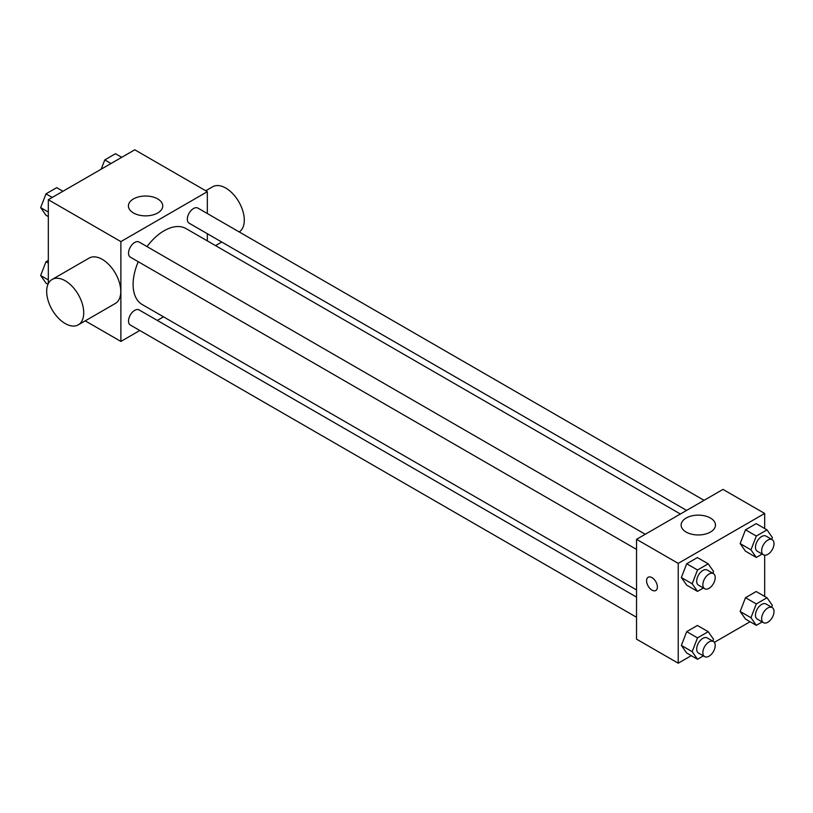 <?xml version="1.0" encoding="UTF-8"?>
<svg xmlns="http://www.w3.org/2000/svg" width="813" height="813" viewBox="0 0 813 813"><rect width="100%" height="100%" fill="white"/><g stroke="black" fill="none" stroke-linecap="round" stroke-linejoin="round"><path stroke-width="1.22" d="M48.323 283.605L48.323 199.703L134.775 149.795L207.335 191.685L207.335 213.545M139.816 330.505L120.883 341.43L85.233 320.85M163.494 316.826L157.285 320.413M138.261 261.715A43.841 25.315 120 0 0 133.108 284.459A43.841 25.315 120 0 0 142.194 304.529L636.538 589.933M680.379 513.999L186.035 228.585A43.841 25.315 120 0 0 147.001 246.593M207.335 233.717L207.335 240.892M120.883 341.43L120.883 241.603L207.335 191.685M704.058 500.33L197.874 208.077A8.73 5.041 120 0 0 191.146 210.425A8.73 5.041 120 0 0 187.336 219.205A8.73 5.041 120 0 0 189.144 223.209L686.599 510.412M636.538 597.108L139.084 309.905A8.73 5.041 120 0 0 132.356 312.253A8.73 5.041 120 0 0 128.535 321.033A8.73 5.041 120 0 0 130.344 325.037L636.538 617.28M636.538 549.395L130.344 257.152A8.73 5.041 -60 0 1 130.344 247.061A8.73 5.041 -60 0 1 139.084 242.02L645.268 534.273M120.883 241.603L48.323 199.703M133.444 212.955A17.175 9.919 180 0 1 128.413 205.943A17.175 9.919 180 0 1 145.588 196.035A17.175 9.919 180 0 1 162.763 205.943A17.175 9.919 180 0 1 152.153 215.11A17.175 9.919 180 0 1 133.444 212.955M52.103 279.469L89.156 258.077A26.199 15.132 60 0 1 109.349 265.089A26.199 15.132 60 0 1 120.781 291.461A26.199 15.132 60 0 1 115.355 303.452L78.302 324.844A26.199 15.132 60 0 1 52.103 309.723A26.199 15.132 60 0 1 52.103 279.469A26.199 15.132 60 0 1 72.296 286.481A26.199 15.132 60 0 1 83.729 312.853A26.199 15.132 60 0 1 78.302 324.844M239.205 231.939A26.199 15.132 -120 0 0 238.697 201.594A26.199 15.132 -120 0 0 212.671 186.766L205.74 190.76M691.274 655.674L678.225 663.205L636.538 639.14L636.538 539.314L722.991 489.396L764.677 513.46L764.677 528.531M750.064 621.732L714.353 642.351M745.501 551.204L740.155 543.592L745.501 529.812L756.192 523.633L745.501 529.812L740.155 543.592L745.501 551.204L756.303 557.444L750.958 549.832L756.303 536.052L767.005 529.873L772.35 537.484L771.628 539.334M686.711 653.032L681.355 645.42L686.711 631.64L697.402 625.461L686.711 631.64L681.355 645.42L686.711 653.032L697.513 659.272L692.168 651.66L697.513 637.88L708.214 631.701L713.56 639.313L712.838 641.162M764.677 555.177L764.677 596.417M678.225 663.205L678.225 563.379L764.677 513.46M745.501 619.089L740.155 611.478L745.501 597.697L756.192 591.518L745.501 597.697L740.155 611.478L745.501 619.089L756.303 625.329L750.958 617.717L756.303 603.937L767.005 597.758L772.35 605.37L771.628 607.22M686.711 585.147L681.355 577.535L686.711 563.755L697.402 557.576L686.711 563.755L681.355 577.535L686.711 585.147L697.513 591.386L692.168 583.775L697.513 569.994L708.214 563.816L713.56 571.427L712.838 573.277M678.225 563.379L636.538 539.314M686.152 532.058A17.175 9.919 180 0 1 681.121 525.046A17.175 9.919 180 0 1 698.296 515.137A17.175 9.919 180 0 1 715.47 525.046A17.175 9.919 180 0 1 704.861 534.212A17.175 9.919 180 0 1 686.152 532.058M657.382 586.996A7.642 4.411 60 0 1 655.796 590.492A7.642 4.411 60 0 1 648.154 586.082A7.642 4.411 60 0 1 648.154 577.26A7.642 4.411 60 0 1 654.048 579.303A7.642 4.411 60 0 1 657.382 586.996M655.796 590.492A7.642 4.411 60 0 1 648.164 586.082A7.642 4.411 60 0 1 648.154 577.26M703.397 587.992L697.513 591.386M713.408 573.602L707.229 570.035A8.73 5.041 120 0 0 700.501 572.382A8.73 5.041 120 0 0 696.69 581.173A8.73 5.041 120 0 0 698.499 585.167L704.668 588.734A8.73 5.041 120 0 0 713.408 583.693A8.73 5.041 120 0 0 713.408 573.602A8.73 5.041 120 0 0 706.68 575.95A8.73 5.041 120 0 0 702.859 584.73A8.73 5.041 120 0 0 704.668 588.734M692.168 583.775L681.355 577.535M697.513 569.994L686.711 563.755M708.214 563.816L697.402 557.576M762.188 554.049L756.303 557.444M772.198 539.659L766.019 536.092A8.73 5.041 120 0 0 759.291 538.44A8.73 5.041 120 0 0 755.48 547.23A8.73 5.041 120 0 0 757.289 551.224L763.458 554.791A8.73 5.041 120 0 0 772.198 549.751A8.73 5.041 120 0 0 772.198 539.659A8.73 5.041 120 0 0 765.47 542.007A8.73 5.041 120 0 0 761.649 550.787A8.73 5.041 120 0 0 763.458 554.791M750.958 549.832L740.155 543.592M756.303 536.052L745.501 529.812M767.005 529.873L756.192 523.633M703.397 655.878L697.513 659.272M713.408 641.487L707.229 637.931A8.73 5.041 120 0 0 700.501 640.268A8.73 5.041 120 0 0 696.69 649.059A8.73 5.041 120 0 0 698.499 653.052L704.668 656.619A8.73 5.041 120 0 0 713.408 651.579A8.73 5.041 120 0 0 713.408 641.487A8.73 5.041 120 0 0 706.68 643.835A8.73 5.041 120 0 0 702.859 652.615A8.73 5.041 120 0 0 704.668 656.619M692.168 651.66L681.355 645.42M697.513 637.88L686.711 631.64M708.214 631.701L697.402 625.461M762.188 621.935L756.303 625.329M772.198 607.545L766.019 603.988A8.73 5.041 120 0 0 759.291 606.325A8.73 5.041 120 0 0 755.48 615.116A8.73 5.041 120 0 0 757.289 619.11L763.458 622.677A8.73 5.041 120 0 0 772.198 617.636A8.73 5.041 120 0 0 772.198 607.545A8.73 5.041 120 0 0 765.47 609.892A8.73 5.041 120 0 0 761.649 618.673A8.73 5.041 120 0 0 763.458 622.677M750.958 617.717L740.155 611.478M756.303 603.937L745.501 597.697M767.005 597.758L756.192 591.518M48.323 216.583L45.995 215.242L40.65 207.63L45.995 193.85L56.697 187.671L62.936 191.268M48.323 212.061L40.65 207.63M52.235 197.447L45.995 193.85M101.188 169.185L104.786 159.907L115.487 153.728L121.726 157.326M111.025 163.504L104.786 159.907M47.997 284.276L45.995 283.127L40.65 275.516L45.995 261.735L48.323 260.394M48.323 279.946L40.65 275.516M48.323 263.077L45.995 261.735M215.526 245.617L221.746 242.03"/></g></svg>
